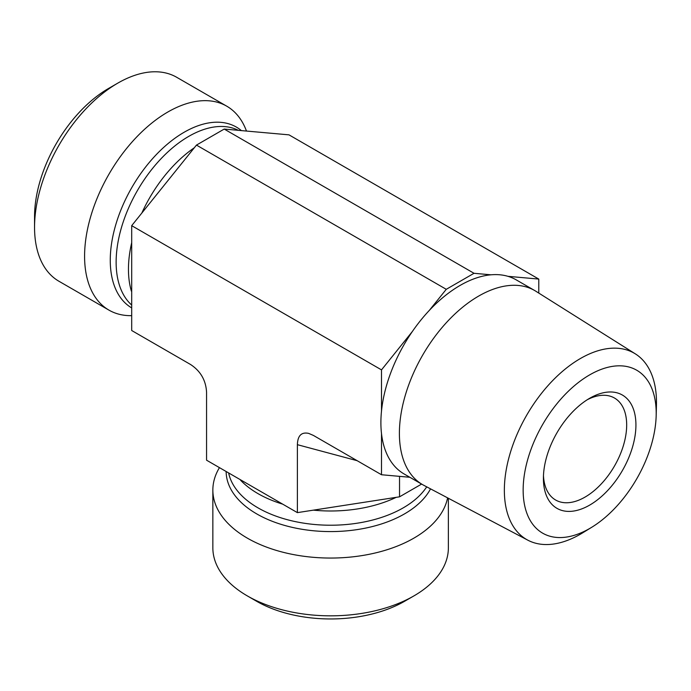 <?xml version="1.0" encoding="UTF-8"?>
<svg xmlns="http://www.w3.org/2000/svg" width="691" height="691" viewBox="0 0 691 691"><rect width="100%" height="100%" fill="white"/><g stroke="black" fill="none" stroke-linecap="round" stroke-linejoin="round"><path stroke-width="1.04" d="M587.298 399.718A58.882 33.997 -60 0 1 614.48 398.025A58.882 33.997 -60 0 1 626.677 424.982A58.882 33.997 -60 0 1 600.98 484.236A58.882 33.997 -60 0 1 555.607 500.008A58.882 33.997 -60 0 1 543.472 475.624M635.927 424.982A65.42 37.772 120 0 0 589.673 398.275A65.42 37.772 120 0 0 543.411 478.397A65.42 37.772 120 0 0 589.673 505.104A65.42 37.772 120 0 0 635.927 424.982M589.673 374.876A94.08 54.321 -60 0 1 656.165 415.783A94.08 54.321 -60 0 1 591.816 527.224A94.08 54.321 -60 0 1 523.156 491.336A94.08 54.321 -60 0 1 589.673 374.876M656.165 415.783L656.45 405.289A107.571 62.104 120 0 0 635.383 353.896A107.571 62.104 120 0 0 580.423 358.517A107.571 62.104 120 0 0 509.828 454.393A107.571 62.104 120 0 0 527.838 540.181A107.571 62.104 120 0 0 582.876 532.718L591.816 527.224M635.383 353.896L535.905 291.274A112.072 64.704 120 0 0 534.687 290.531A112.072 64.704 120 0 0 478.647 296.085A112.072 64.704 120 0 0 405.427 394.846A112.072 64.704 120 0 0 422.607 484.65A112.072 64.704 120 0 0 423.859 485.341L527.838 540.181M429.292 310.432L446.265 289.313L474.017 273.291L490.99 274.811A112.072 64.704 120 0 0 460.146 285.4A112.072 64.704 120 0 0 429.292 310.432A112.072 64.704 -60 0 0 412.354 331.507A112.072 64.704 120 0 0 381.501 411.015L381.501 369.884L131.696 225.663L131.696 330.514L190.543 364.494C200.554 371.05 205.901 380.3 206.566 392.246L206.566 460.197L297.38 512.627L297.38 444.676L357.187 460.698M297.38 444.676C297.691 435.615 301.457 431.858 308.661 433.387L313.403 435.425L381.501 474.743L381.501 433.603A112.072 64.704 -60 0 1 381.501 411.015M381.501 433.603A112.072 64.704 120 0 0 404.105 473.966L422.607 484.65M534.687 290.531L516.177 279.846A112.072 64.704 120 0 0 507.937 276.322L538.781 279.078L288.985 134.849L224.212 129.07L196.46 145.093L131.696 225.663M490.99 274.811A112.072 64.704 -60 0 1 507.937 276.322M381.501 369.884L412.354 331.507M446.265 289.313L196.46 145.093M474.017 273.291L224.212 129.07M256.594 601.256L247.343 595.918L256.594 601.256A104.678 60.437 0 0 0 404.632 601.256L413.883 595.918A117.755 67.986 180 0 1 247.343 595.918L247.343 595.918A117.755 67.986 180 0 1 212.854 547.842L212.854 490.066A117.755 67.986 180 0 1 219.453 467.634M448.373 498.271L448.373 547.842A117.755 67.986 180 0 1 413.883 595.918M447.595 497.857A117.755 67.986 180 0 1 323.854 557.939A117.755 67.986 180 0 1 212.854 490.066M297.38 512.627L399.536 496.82L421.614 484.071M538.781 279.078L538.781 293.079M131.696 315.649A117.755 67.986 -60 0 1 108.979 310.138L58.942 281.254A117.755 67.986 -60 0 1 34.55 227.339A117.755 67.986 -60 0 1 117.816 83.119A117.755 67.986 -60 0 1 176.697 77.288L226.734 106.172A117.755 67.986 -60 0 1 245.642 128.941L246.393 130.78M117.816 83.119L108.565 88.457A104.678 60.437 120 0 0 34.55 216.663L34.55 227.339M108.979 310.138A117.755 67.986 -60 0 1 108.971 174.167A117.755 67.986 -60 0 1 226.734 106.172M409.832 477.274L381.501 474.743M399.536 496.82L399.536 476.349M240.503 480.15A102.709 59.296 0 0 0 282.671 504.136M313.377 510.148A102.709 59.296 0 0 0 396.168 497.347M228.626 472.929A102.709 59.296 0 0 0 318.205 524.789A102.709 59.296 0 0 0 426.718 486.844M226.147 471.504A104.462 60.316 0 0 0 315.416 530.938A104.462 60.316 0 0 0 430.536 488.857M194.326 147.744A102.709 59.305 120 0 0 141.836 213.044M131.696 242.645A102.709 59.305 120 0 0 131.385 291.153M238.067 130.184A102.709 59.305 120 0 0 139.478 187.08A102.709 59.305 120 0 0 131.696 305.051M241.133 130.392A104.462 60.316 120 0 0 134.572 182.925A104.462 60.316 120 0 0 131.696 307.91"/></g></svg>
